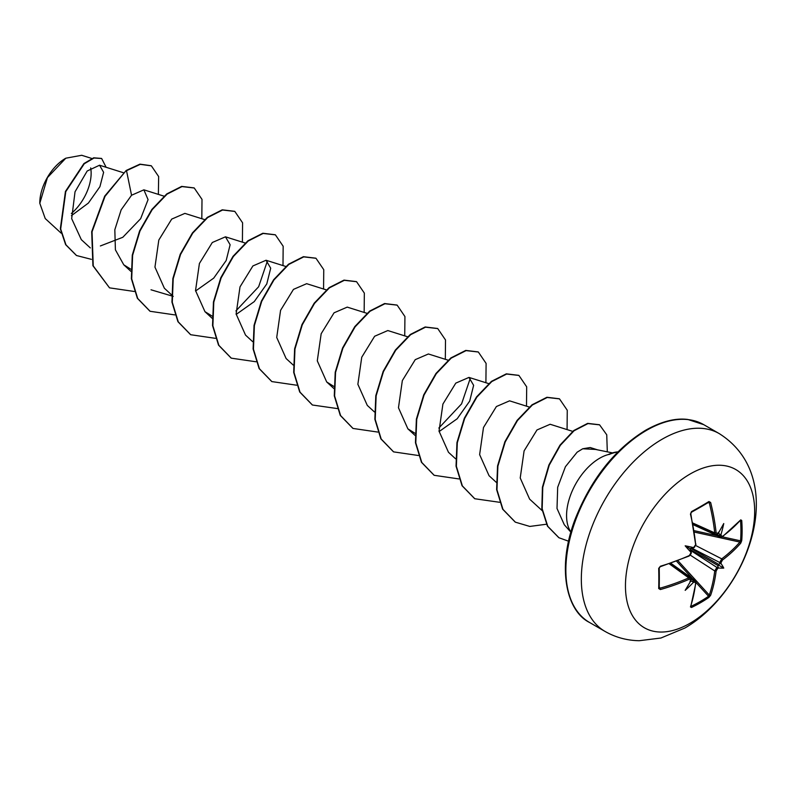 <?xml version="1.0" encoding="UTF-8"?>
<svg xmlns="http://www.w3.org/2000/svg" width="796" height="796" viewBox="0 0 796 796"><rect width="100%" height="100%" fill="white"/><g stroke="black" fill="none" stroke-linecap="round" stroke-linejoin="round"><path stroke-width="1.19" d="M722.47 536.404A0.965 0.627 53.3 0 1 722.28 536.902L720.47 537.161L719.753 535.788A181.677 113.639 -124.5 0 0 719.634 534.385L721.027 534.424A182.642 114.236 55.5 0 1 721.126 535.628L722.47 536.404A182.473 102.555 -1.3 0 0 740.728 519.858L741.723 520.465A181.289 139.957 30.8 0 1 742.121 530.614A181.289 139.957 30.8 0 1 741.723 540.613A0.965 0.577 -175.4 0 1 740.549 540.842A180.334 139.22 -149.2 0 0 740.937 530.892A180.334 139.22 -149.2 0 0 740.549 520.793L740.21 520.733M692.5 548.106L693.226 547.539A133.489 50.427 169.7 0 0 685.177 545.817L689.973 548.593L693.226 547.539A182.642 95.858 -4.2 0 0 694.331 547.001L695.664 544.563A182.473 102.555 -118.7 0 0 690.46 514.146L691.485 511.609A181.289 48.188 -18.8 0 0 700.48 506.574A181.289 48.188 -18.8 0 0 708.938 501.53A0.965 0.607 58.4 0 1 708.758 502.266L708.758 502.266A0.965 0.607 58.4 0 1 708.549 502.326A180.334 47.939 161.2 0 1 700.45 507.151M690.062 623.238A91.361 52.745 -60 0 1 625.457 585.946A91.361 52.745 -60 0 1 690.062 474.048A91.361 52.745 -60 0 1 754.668 511.34A91.361 52.745 -60 0 1 690.062 623.238M708.938 501.53L710.649 502.495L707.873 502.803M710.649 502.495A182.473 108.067 58.7 0 1 716.131 532.743L717.574 533.579A0.965 0.607 55.7 0 1 717.385 534.116L715.564 534.335M721.027 534.424A133.489 131.479 132.4 0 0 723.753 523.549A133.489 22.557 122.2 0 1 718.49 532.952L717.952 533.419M741.723 540.613L740.728 543.161A0.965 0.697 -139.1 0 0 739.882 542.076L740.549 540.842L722.35 536.852M740.728 543.161A182.473 108.067 -178.7 0 1 722.47 560.036L721.126 562.483A182.642 114.236 55.5 0 1 721.027 563.588L719.634 563.777A181.677 113.639 -124.5 0 0 719.753 562.493L721.723 558.852A181.508 107.5 1.3 0 0 739.882 542.076L694.44 532.116M690.968 606.025L691.187 606.283A180.334 139.22 29.2 0 0 708.549 596.264L709.286 595.07A181.508 107.5 -121.3 0 0 714.738 570.951L716.898 567.429A181.677 113.629 4.5 0 0 717.952 566.682L718.49 567.986A133.489 58.496 68.2 0 0 723.753 568.095A133.489 58.496 171.8 0 0 721.027 563.588M690.57 550.414L716.898 567.429A0.965 0.597 54.9 0 1 717.574 568.623L716.131 571.011A182.473 108.067 58.7 0 1 710.649 595.259L708.938 597.398A181.289 139.957 -150.8 0 1 700.48 602.741A181.289 139.957 -150.8 0 1 691.485 607.477L690.46 606.91A182.473 102.555 -118.7 0 0 695.664 582.821L694.331 582.055A182.642 114.236 -175.5 0 1 693.226 582.563L692.5 581.378A181.677 113.629 4.5 0 0 693.774 580.782L695.336 580.702L670.869 563.279M65.471 158.394A36.308 20.965 120 0 0 39.8 202.861A36.308 20.965 120 0 0 39.8 203.179M91.829 158.474L81.699 155.28L65.819 158.195L47.422 177.617L39.8 203.288L45.243 218.572L61.153 233.158M612.522 452.894L595.508 449.432L582.722 448.775L577.15 452.178L565.429 466.695L557.678 487.291L557.011 508.475L564.314 524.773L570.871 532.176M570.911 532.027A46.855 27.054 -60 0 1 599.696 458.217A46.855 27.054 -60 0 1 608.95 454.397L608.512 454.416A44.656 25.78 -60 0 1 617.965 451.869M71.431 215.656L88.396 203.06L99.928 186.672L103.619 172.324L99.57 165.22L87.192 171.011L75.033 191.786L71.68 218.661L81.311 239.646L90.316 247.914M100.376 245.954L122.803 237.288L140.643 218.701L148.066 199.637L143.877 189.836L131.549 195.249L121.171 209.806L114.823 229.745L115.4 249.815L123.768 264.799L130.902 269.257M204.592 219.596L184.881 213.388L171.697 219.109L158.812 240.054L154.951 267.128L164.364 288.232L171.488 294.779M195.577 291.008L213.706 278.142L226.173 260.541L230.124 244.75L225.467 236.82L212.313 242.501L199.408 263.476L195.537 290.59L204.95 311.654L212.413 316.261M236.163 314.43L254.262 301.604L266.769 283.953L270.7 268.212L266.053 260.252L252.889 265.944L240.004 286.888L236.123 313.992L245.526 335.096L252.66 341.643M306.629 283.694L293.465 289.386L280.57 310.35L276.719 337.464L286.112 358.528L293.246 365.065M366.936 313.316L347.225 307.117L334.061 312.808L321.176 333.723L317.286 360.837L326.698 381.961L333.832 386.418M407.522 336.748L387.811 330.549L374.637 336.25L361.742 357.225L357.872 384.289L367.284 405.393L374.409 411.93M448.108 360.18L428.387 353.981L415.243 359.653L402.338 380.597L398.468 407.751L407.87 428.825L415.005 433.283M439.094 431.591L457.193 418.756L469.69 401.104L473.63 385.334L468.973 377.413L455.79 383.125L442.914 404.06L439.044 431.143L448.456 452.247M529.27 407.045L509.559 400.836L496.396 406.537L483.49 427.512L479.63 454.615L489.043 475.68M572.712 431.372L550.145 424.268L536.982 429.959L524.096 450.894L520.216 477.998L529.619 499.122L542.494 510.923M597.517 449.84L590.204 447.531L582.722 448.775M470.356 378.06L461.58 403.87L438.835 428.059M267.426 260.909L258.65 286.739L235.915 310.918M173.23 296.371L151.021 289.794M131.549 195.249L126.514 170.682L140.285 164.344L151.359 165.837L158.653 176.553L158.374 194.393M91.381 259.347L76.535 255.526L65.978 244.85L60.675 229.009L65.779 191.647L84.257 163.767L94.018 158.016L101.659 158.513L106.127 167.289M126.176 170.483L104.674 196.154L91.699 231.646L92.913 265.725L109.52 287.853L93.251 265.924L92.037 231.835L105.012 196.353L126.176 170.483L139.947 164.155L151.19 165.737M76.366 255.426L65.64 244.661L60.337 228.81L65.441 191.448L83.918 163.568L93.679 157.817L101.48 158.424M608.95 454.397L609.119 454.496A44.656 25.78 -60 0 1 617.716 452.108M109.52 287.853L134.265 291.475M201.816 218.721L202.005 199.388L194.244 187.995L182.005 186.582L167.11 194.105L152.205 209.637L139.967 231.039L132.624 255.267L131.698 278.869L137.698 298.46L150.106 311.286L174.851 314.908M242.402 242.153L242.581 222.81L234.83 211.428L222.581 210.015L207.686 217.547L192.791 233.079L180.553 254.481L173.21 278.709L172.284 302.311L178.284 321.902L190.702 334.728L215.437 338.34M282.988 265.585L283.167 246.243L275.406 234.85L263.168 233.447L248.262 240.979L233.367 256.511L221.129 277.913L213.796 302.152L212.87 325.743L218.87 345.335L231.288 358.16L256.023 361.772M323.564 289.008L323.753 269.675L315.992 258.282L303.744 256.879L288.849 264.411L273.953 279.943L261.715 301.346L254.382 325.584L253.446 349.175L259.456 368.767L271.874 381.592L296.61 385.204M364.15 312.44L364.339 293.107L356.578 281.714L344.34 280.311L329.435 287.844L314.539 303.375L302.301 324.778L294.968 349.006L294.032 372.598L300.042 392.189L312.45 405.015L337.444 408.587M404.736 335.872L404.925 316.539L397.164 305.147L384.926 303.744L370.031 311.266L355.135 326.798L342.897 348.19L335.554 372.428L334.618 396.02L340.618 415.611L353.026 428.447L377.782 432.069M445.322 359.304L445.511 339.972L437.75 328.579L425.512 327.176L410.617 334.698L395.721 350.23L383.473 371.623L376.14 395.851L375.205 419.452L381.204 439.044L393.612 451.879L418.368 455.501M485.908 382.737L486.097 363.404L478.336 352.011L466.098 350.608L451.203 358.13L436.308 373.662L424.059 395.055L416.726 419.293L415.791 442.884L421.79 462.476L434.198 475.311L458.944 478.933M526.494 406.169L526.683 386.836L518.922 375.443L506.674 374.04L491.779 381.563L476.884 397.095L464.645 418.497L457.302 442.725L456.377 466.327L462.376 485.918L474.794 498.744L499.788 502.316M567.08 429.601L567.259 410.258L559.498 398.876L547.26 397.473L532.365 404.995L517.47 420.537L505.221 441.939L497.888 466.167L496.963 489.759L502.963 509.35L515.38 522.176L529.808 526.435L546.424 524.236M607.308 451.829L606.741 434.795L599.597 424.855L588.005 423.572L574.065 430.755L560.324 445.342L549.23 465.182L542.763 487.381L542.175 508.753L547.787 526.325L558.971 537.758L568.583 541.21M194.075 187.896L181.667 186.393L166.772 193.916L151.867 209.447L139.628 230.84L132.285 255.078L131.36 278.67L137.36 298.271L149.937 311.196M234.651 211.328L222.243 209.826L207.348 217.348L192.453 232.88L180.214 254.282L172.871 278.51L171.946 302.112L177.946 321.703L190.533 334.628M275.237 234.76L262.829 233.258L247.924 240.78L233.029 256.322L220.791 277.724L213.457 301.953L212.532 325.544L218.532 345.136L231.119 358.061M315.823 258.183L303.405 256.69L288.51 264.212L273.615 279.754L261.377 301.157L254.043 325.385L253.108 348.976L259.118 368.568L271.705 381.493M356.409 281.615L344.001 280.122L329.096 287.645L314.201 303.176L301.963 324.579L294.629 348.807L293.694 372.409L299.704 391.99L312.281 404.925M396.995 305.057L384.587 303.545L369.692 311.067L354.797 326.599L342.559 348.001L335.215 372.23L334.28 395.821L340.28 415.422L352.857 428.348M437.581 328.489L425.173 326.977L410.278 334.499L395.383 350.031L383.145 371.424L375.802 395.662L374.866 419.253L380.866 438.855L393.443 451.78M478.167 351.922L465.76 350.409L450.864 357.931L435.969 373.463L423.721 394.866L416.388 419.094L415.452 442.695L421.452 462.287L434.029 475.212M518.753 375.344L506.336 373.841L491.44 381.364L476.545 396.905L464.307 418.298L456.964 442.536L456.038 466.128L462.038 485.719L474.625 498.644M559.329 398.776L546.922 397.274L532.027 404.806L517.131 420.338L504.883 441.74L497.55 465.968L496.624 489.57L502.624 509.161L515.211 522.077M599.428 424.756L587.667 423.373L573.727 430.556L559.986 445.143L548.892 464.993L542.424 487.192L541.837 508.564L547.449 526.126L558.802 537.658M71.361 213.487A36.308 20.965 120 0 0 90.684 167.916M690.819 580.403L690.689 581.1A133.489 22.557 117.8 0 1 685.177 590.363A133.489 131.479 107.6 0 0 693.226 582.563M690.918 579.14A0.965 0.607 -175.7 0 1 690.779 580.005L689.336 579.17A182.473 108.067 -178.7 0 1 660.391 589.547L658.7 588.543A181.289 48.188 -101.2 0 0 658.7 568.394L660.391 566.235A182.473 102.555 -1.3 0 0 689.336 555.538L690.779 553.15A0.965 0.497 -3.9 0 0 691.147 552.722L690.709 553.837M685.177 545.817A133.489 50.427 70.3 0 0 690.689 551.936L689.973 548.593M719.634 534.385L718.181 532.305M689.973 581.16L692.5 581.378M717.952 566.682L718.181 564.881L719.634 563.777M659.197 568.085A180.334 47.939 78.8 0 1 659.188 587.806L660.391 589.547M659.188 567.767A0.965 0.507 178.5 0 1 659.247 567.926L659.247 588.015A0.965 0.607 -178.4 0 0 659.188 587.806L659.974 588.204A181.508 107.5 1.3 0 0 688.759 577.886L690.43 577.876L670.411 563.439M693.057 524.226L715.564 534.345L714.738 532.892A181.508 107.5 -121.3 0 0 709.286 502.803M688.759 555.956L689.336 555.538M690.779 553.15A182.642 95.858 -115.8 0 0 690.689 551.936L690.819 551.021M689.137 556.036L691.028 553.767C690.122 555.319 693.376 548.981 689.137 556.036L660.232 566.732L659.247 567.926A0.965 0.507 178.5 0 1 658.7 568.394M694.331 547.001A0.965 0.497 63.9 0 1 694.142 547.539L694.878 546.603M659.247 588.075L659.247 588.015A0.965 0.607 -178.4 0 1 658.7 588.543M695.664 544.563L690.809 513.768C690.649 514.037 690.958 511.868 690.809 513.768L690.46 514.146M669.277 563.827L688.759 577.886L689.336 579.17M691.485 511.609A0.965 0.507 61.5 0 1 691.346 512.306L691.346 512.306A0.965 0.507 61.5 0 1 691.187 512.345M691.097 580.254L690.421 577.886M716.131 532.743L714.738 532.892L692.828 523.042M691.087 578.871L693.774 580.782A0.965 0.507 64.7 0 1 694.331 582.055M695.744 581.916A0.965 0.627 -173.3 0 1 696.002 582.413L696.002 582.413A0.965 0.627 -173.3 0 1 695.664 582.821M695.326 580.712L696.002 582.413L690.789 606.562A0.965 0.706 -161.6 0 1 690.46 606.91M691.187 606.283A0.965 0.537 64.4 0 1 691.485 607.477M721.126 535.628A0.965 0.507 175.3 0 1 719.753 535.788L716.758 534.414M695.993 582.493L708.549 596.264A0.965 0.577 55.4 0 1 708.938 597.398M722.28 536.902L740.23 520.345M677.933 560.692L709.286 595.07A0.965 0.697 19.1 0 0 710.649 595.259M690.291 555.15L714.738 570.951A0.965 0.627 7 0 0 716.131 571.011M741.723 520.465A0.965 0.537 175.6 0 1 740.549 520.793M722.47 560.036A0.965 0.627 -127 0 0 721.723 558.852L695.813 545.578M691.853 548.195L719.753 562.493A0.965 0.597 5.1 0 0 721.126 562.483M723.753 568.095L718.181 564.881M604.99 631.397A114.206 65.939 -60 0 1 587.478 539.877A114.206 65.939 -60 0 1 662.093 439.243A114.206 65.939 -60 0 1 719.196 433.581L703.724 424.656A114.206 65.939 120 0 0 646.621 430.308A114.206 65.939 120 0 0 572.016 530.952A114.206 65.939 120 0 0 589.518 622.462L604.99 631.397C615.497 637.397 626.91 640.501 639.218 640.72L660.949 638.014L684.928 628.004C750.031 590.343 789.324 477.769 719.196 433.581M717.574 533.579A182.642 95.858 -4.2 0 0 718.49 532.952M718.49 567.986A182.642 114.236 -175.5 0 1 717.574 568.623M690.689 581.1A182.642 95.858 -115.8 0 0 690.779 580.005M700.132 507.331A180.334 47.939 161.2 0 1 691.465 512.196M659.267 586.99L659.974 588.204M692.56 578.732L676.58 561.21M718.221 565.687L690.212 549.509M690.888 548.335L718.897 564.503M694.212 530.683L717.365 535.758M690.809 513.768L691.346 512.306L708.798 502.236M589.518 622.462C566.563 611.199 556.404 568.045 575.09 519.3C591.139 478.933 614.661 449.243 645.655 430.218C661.446 421.422 675.505 417.84 687.843 419.472L703.724 424.656M99.57 165.22L123.43 172.732M143.887 189.826L164.016 196.164M123.778 264.809L130.902 271.346M225.467 236.82L245.178 243.029M204.94 311.664L212.413 318.519M266.053 260.252L285.764 266.461M306.639 283.684L326.35 289.883M326.698 381.961L333.832 388.498M407.87 428.825L414.995 435.362M468.973 377.413L488.694 383.612M448.447 452.257L455.581 458.795M489.033 475.69L496.505 482.535M693.147 524.703L720.47 537.181M691.087 551.927L691.147 552.722M660.232 566.732C659.476 567.18 659.476 567.18 660.232 566.732M693.425 547.887L696.002 544.146M717.962 533.728L717.385 534.116"/></g></svg>
